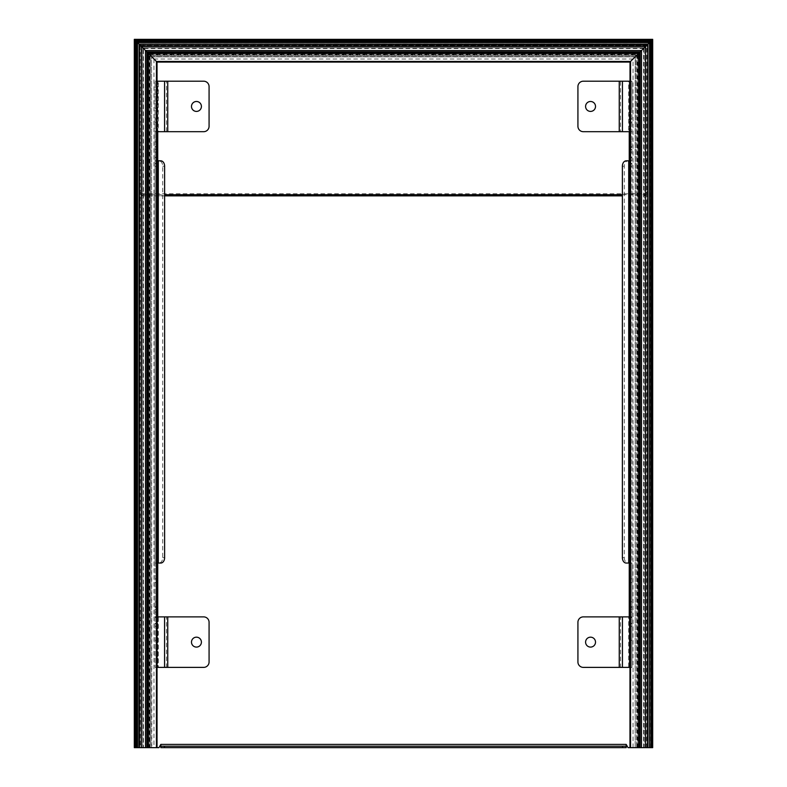 <?xml version="1.0" encoding="UTF-8"?>
<svg xmlns="http://www.w3.org/2000/svg" width="787" height="787" viewBox="0 0 787 787"><rect width="100%" height="100%" fill="white"/><g stroke="black" fill="none" stroke-linecap="round" stroke-linejoin="round"><path stroke-width="0.59" stroke-dasharray="3.94 2.95" d="M139.545 747.65L140.991 747.65L140.991 45.666L139.545 45.666L139.545 747.65L139.545 45.666L139.545 46.305L140.991 46.305L140.991 193.061L139.545 193.061L140.706 194.743L141.63 194.743L140.991 193.061L140.991 747.65L139.545 747.65L142.791 747.65L134.311 747.65M140.991 46.305L140.991 45.666L139.545 45.666L139.545 44.22L139.545 45.666L647.455 45.666L647.455 44.22L139.545 44.22L139.545 45.38L647.455 45.38L647.455 192.087L644.209 195.874L647.455 191.162M652.689 39.35L644.209 47.83L644.209 747.65L647.455 747.65L628.046 747.65L626.177 744.404L626.177 747.65L626.177 746.204L160.823 746.204L160.823 747.65L160.823 744.404L158.954 747.65L142.791 747.65L142.791 195.874L139.545 192.087L139.545 191.162L142.791 195.874L140.706 194.743M164.621 195.874L142.791 195.874L141.63 194.743M622.379 194.714L645.242 194.714L645.242 193.779L141.758 193.779L141.758 194.714L164.621 194.714M139.545 191.162L139.545 192.087M157.036 747.65L142.791 747.65L142.791 47.83L142.791 747.65L142.791 47.83L142.791 747.65L140.991 747.65M652.689 747.65L629.964 747.65M645.37 194.743L646.294 194.743L644.209 195.874L646.009 193.061L646.009 747.65L646.009 744.04L647.455 744.04L647.455 747.65L647.455 193.061L646.009 193.061L646.009 46.305L647.455 46.305L647.455 192.087M647.455 744.04L647.455 44.22L139.545 44.22M647.455 44.22L647.455 193.061L646.294 194.743M160.823 747.65L626.177 747.65M647.455 747.65L646.009 747.65M646.009 46.305L646.009 45.666L647.455 45.666L646.009 45.666L646.009 744.04M139.545 45.666L647.455 45.666M645.527 747.65L645.645 46.394L141.355 46.394L141.473 747.65M147.523 747.65L147.523 52.562L639.477 52.562L639.477 747.65M156.987 747.65L142.791 747.65L142.791 47.83L143.421 48.46L143.421 747.65M647.544 747.65L647.799 44.239L644.209 47.83L644.209 747.65L647.809 747.65L635.217 747.65L635.473 56.566L151.537 56.566L151.812 747.65M136.092 41.121L135.935 747.65M137.509 42.537L137.272 747.65M647.917 747.65L648.104 43.934L647.544 44.495L139.466 44.495L138.896 43.934L139.083 747.65M135.659 747.65L135.659 40.688L136.476 41.514L136.476 747.65M650.524 747.65L650.524 41.514L136.476 41.514L140.224 45.262L140.224 747.65M646.776 747.65L646.776 45.262L140.224 45.262L142.791 47.83L644.209 47.83L142.791 47.83L644.209 47.83L142.791 47.83L139.201 44.239L139.191 747.65L139.21 44.249L142.791 47.83L644.209 47.83L643.579 48.46L143.421 48.46M141.473 46.512L139.545 44.584L141.473 46.512M647.632 44.406L139.368 44.406M639.428 747.65L639.428 52.611L147.572 52.611L147.572 747.65M643.579 747.65L643.579 48.46M147.572 52.611L148.202 53.241L148.202 747.65L148.202 53.241L151.783 56.821L148.202 53.241L148.202 747.65M630.013 747.65L638.798 747.65L638.798 53.241L148.202 53.241L638.798 53.241L638.798 747.65L638.798 53.241L638.798 747.65L635.188 747.65L635.463 56.575L151.537 56.575L148.202 53.241L150.307 55.346L150.307 747.65M151.537 747.65L151.537 56.566L149.432 54.46L149.432 747.65M148.782 747.65L148.782 53.821L638.218 53.821L636.693 55.346L636.693 747.65M150.228 747.65L150.219 55.257L636.781 55.257L636.781 747.65M637.568 747.65L637.568 54.46L149.432 54.46L150.002 55.041L150.002 747.65M149.992 747.65L149.992 55.031L637.008 55.031L636.998 747.65L636.998 55.041L150.002 55.041L153.977 59.015L153.977 747.65M633.023 747.65L633.023 59.015L153.977 59.015L156.987 62.025M648.104 43.934L138.896 43.934M649.501 42.537L137.046 42.085M650.918 41.121L135.708 40.747M135.659 40.688L651.351 40.688L651.351 747.65M645.527 46.512L647.455 44.584L645.527 46.512M139.181 44.22L139.181 747.65L139.181 44.22L647.819 44.22L139.201 44.239L647.819 44.22L647.819 747.65L647.79 44.249L644.209 47.83L644.209 747.65M649.728 747.65L649.954 42.085M651.065 747.65L651.292 40.747M638.798 747.65L638.798 53.241L148.202 53.241L638.798 53.241L630.013 62.025M638.218 747.65L638.218 53.821L638.798 53.241L635.188 56.851L635.188 747.65L635.217 56.821L151.793 56.831L635.217 56.821L638.798 53.241L148.202 53.241M639.428 52.611L638.798 53.241M622.448 131.695L620.53 131.695L620.53 81.199L583.334 81.199A5.411 5.411 0 0 0 577.924 86.609L577.924 126.284A5.411 5.411 0 0 0 583.334 131.695L631.941 131.695L628.715 131.695L628.715 81.199L629.964 81.199M629.964 131.695L630.623 131.695L630.623 81.199L631.941 81.199L631.941 108.252L629.236 108.252L629.236 81.199L631.941 81.199L622.448 81.199M590.555 101.484A4.958 4.958 0 0 1 595.513 106.452A4.958 4.958 0 0 1 590.555 111.41A4.958 4.958 0 0 1 585.587 106.452A4.958 4.958 0 0 1 590.555 101.484M631.941 81.199L631.941 667.386L629.236 667.386L629.236 616.88L631.941 616.88L629.236 616.88M628.715 563.049L631.941 563.049L631.941 667.386L629.236 667.386L629.236 563.049L631.941 563.049L631.941 146.756L631.941 147.484L629.236 147.484L629.236 166.421L629.236 108.252M629.236 122.733L631.941 122.733L631.941 108.252M631.941 122.733L631.941 147.484M628.715 160.833L631.941 160.833L629.236 160.833L629.236 147.484M624.288 557.639A5.411 3.827 -90 0 0 628.115 563.049L630.623 563.049L630.623 160.833L628.115 160.833A5.411 3.827 -90 0 0 624.288 166.244L624.288 557.639L622.379 557.639M626.206 563.049L628.115 563.049M628.115 160.833L626.206 160.833M629.236 160.833L629.236 563.049M629.236 131.695L629.236 81.199M629.236 667.386L631.941 667.386M631.941 640.333L629.236 640.333M629.964 667.386L630.623 667.386L630.623 616.88L629.964 616.88M622.448 667.386L628.715 667.386L628.715 616.88L622.448 616.88M619.251 616.88L620.53 616.88L620.53 667.386L583.334 667.386A5.411 5.411 0 0 1 577.924 661.975L577.924 622.291A5.411 5.411 0 0 1 583.334 616.88L619.251 616.88L619.251 667.386M590.555 637.175A4.958 4.958 0 0 1 595.513 642.133A4.958 4.958 0 0 1 590.555 647.091A4.958 4.958 0 0 1 585.587 642.133A4.958 4.958 0 0 1 590.555 637.175M164.562 81.199L166.47 81.199L166.47 131.695L203.666 131.695A5.411 5.411 0 0 0 209.076 126.284L209.076 86.609A5.411 5.411 0 0 0 203.666 81.199L155.059 81.199L158.285 81.199L158.285 131.695L157.036 131.695M157.764 131.695L155.059 131.695L155.059 81.199L157.764 81.199L157.764 131.695L164.562 131.695M196.455 111.41A4.958 4.958 0 0 1 191.487 106.452A4.958 4.958 0 0 1 196.455 101.484A4.958 4.958 0 0 1 201.413 106.452A4.958 4.958 0 0 1 196.455 111.41M157.036 81.199L156.377 81.199L156.377 131.695L155.059 131.695L155.059 616.88L158.285 616.88L155.059 616.88L155.059 667.386L155.059 563.049L157.764 563.049L157.764 146.756L157.764 147.484L155.059 147.484L155.059 166.421L155.059 81.199M155.059 108.252L157.764 108.252L157.764 81.199M157.764 160.833L155.059 160.833L155.059 563.049L156.377 563.049L156.377 160.833L158.885 160.833A5.411 3.827 90 0 1 162.712 166.244L162.712 557.639A5.411 3.827 90 0 1 158.885 563.049L158.285 563.049M158.285 160.833L155.059 160.833L155.059 147.484M157.764 563.049L157.764 667.386L155.059 667.386L158.285 667.386L155.059 667.386M155.059 640.333L157.764 640.333M157.764 616.88L157.764 667.386M155.059 122.733L157.764 122.733L157.764 108.252M157.764 122.733L157.764 147.484M164.562 616.88L158.285 616.88L158.285 667.386L164.562 667.386M157.036 616.88L156.377 616.88L156.377 667.386L157.036 667.386M166.47 616.88L203.666 616.88A5.411 5.411 0 0 1 209.076 622.291L209.076 661.975A5.411 5.411 0 0 1 203.666 667.386L166.47 667.386L166.47 616.88M196.455 647.091A4.958 4.958 0 0 1 191.487 642.133A4.958 4.958 0 0 1 196.455 637.175A4.958 4.958 0 0 1 201.413 642.133A4.958 4.958 0 0 1 196.455 647.091M158.885 563.049L160.794 563.049M160.794 160.833L158.885 160.833M139.545 744.04L140.991 744.04M142.791 747.65L142.791 195.874L622.379 195.874M626.177 744.404L160.823 744.404M647.455 46.305L139.545 46.305M139.466 44.495L139.466 747.65L139.456 44.495M647.79 44.249L139.21 44.249M619.251 81.199L619.251 131.695M629.236 582.675L631.941 582.675M631.941 578.848L629.236 578.848M622.379 166.244L624.288 166.244M629.236 152.166L631.941 152.166M629.236 149.225L631.941 149.225M631.941 157.321L629.236 157.321M629.236 157.538L631.941 157.538M631.941 163.578L629.236 163.578M629.236 163.362L631.941 163.362M631.941 141.896L629.236 141.896M631.941 118.916L629.236 118.916M629.236 612.099L631.941 612.099M631.941 607.416L629.236 607.416M629.236 609.158L631.941 609.158M631.941 617.254L629.236 617.254M629.236 617.47L631.941 617.47M631.941 623.511L629.236 623.511M629.236 623.294L631.941 623.294M631.941 601.829L629.236 601.829M167.749 131.695L167.749 81.199M157.764 578.848L155.059 578.848M155.059 582.675L157.764 582.675M157.764 601.829L155.059 601.829M155.059 623.294L157.764 623.294M157.764 623.511L155.059 623.511M155.059 617.47L157.764 617.47M157.764 617.254L155.059 617.254M155.059 609.158L157.764 609.158M157.764 607.416L155.059 607.416M155.059 612.099L157.764 612.099M167.749 667.386L167.749 616.88M157.764 118.916L155.059 118.916M157.764 141.896L155.059 141.896M155.059 163.362L157.764 163.362M157.764 163.578L155.059 163.578M155.059 157.538L157.764 157.538M157.764 157.321L155.059 157.321M155.059 149.225L157.764 149.225M155.059 152.166L157.764 152.166M164.621 557.639L162.712 557.639M162.712 166.244L164.621 166.244M646.009 620.579L647.455 620.579M646.009 620.402L647.455 620.402M646.009 160.646L647.455 160.646M646.009 160.469L647.455 160.469M139.545 620.579L140.991 620.579M139.545 620.402L140.991 620.402M139.545 160.646L140.991 160.646M139.545 160.469L140.991 160.469M647.819 44.22L647.819 747.65M150.307 55.346L636.693 55.346M151.812 56.851L635.188 56.851L151.812 56.851M629.236 146.756L631.941 146.756M629.236 166.421L631.941 166.421M629.236 606.688L631.941 606.688M629.236 626.354L631.941 626.354M155.059 626.354L157.764 626.354M155.059 606.688L157.764 606.688M155.059 166.421L157.764 166.421M155.059 146.756L157.764 146.756"/><path stroke-width="1.18" d="M645.645 747.65L629.964 747.65L630.013 62.025L630.013 747.65L628.046 747.65L626.177 744.404L626.177 746.204L160.823 746.204L160.823 744.404L158.954 747.65L156.987 747.65L157.036 62.075L148.458 53.496L148.458 747.65L157.036 747.65L157.036 62.075L629.925 62.075L638.542 53.496L148.458 53.496L147.523 52.562L147.523 747.65L148.458 747.65M626.177 746.204L626.177 747.65L622.566 747.65L622.566 746.204M160.823 746.204L160.823 747.65L622.566 747.65M135.708 40.747L134.311 39.35L134.311 747.65L147.533 747.65L147.533 52.552M638.542 747.65L638.542 53.496L651.292 40.747L135.935 40.973L135.708 747.65M639.477 747.65L639.477 52.562L147.523 52.562L137.046 42.085L137.046 747.65M141.355 747.65L141.473 46.512L142.791 47.83L141.473 46.512L645.527 46.512L644.209 47.83L645.527 46.512L645.527 747.65L647.917 747.65L647.917 44.121L139.083 44.121L138.896 747.65M641.503 747.65L641.503 50.535L145.497 50.535L145.497 747.65M139.476 44.515L139.456 747.65M648.104 747.65L649.501 747.65L649.501 42.537L137.509 42.537L137.509 747.65M649.501 747.65L649.728 42.311L137.272 42.311L136.092 41.121L136.092 747.65M649.954 747.65L651.065 747.65L651.065 40.973L652.089 39.95L134.911 39.95L135.659 40.688M647.524 44.515L139.21 44.249M149.992 55.031L148.202 53.241M650.918 747.65L650.918 41.121L136.092 41.121M652.089 39.95L652.689 39.35L652.689 747.65L652.089 747.65L652.089 39.95M647.544 747.65L647.79 44.249M651.292 747.65L652.089 747.65M637.008 55.031L638.798 53.241M622.448 81.199L622.448 131.695L583.334 131.695A5.411 5.411 0 0 1 577.924 126.284L577.924 86.609A5.411 5.411 0 0 1 583.334 81.199L629.964 81.199M590.555 111.41A4.958 4.958 0 0 0 595.513 106.452A4.958 4.958 0 0 0 590.555 101.484A4.958 4.958 0 0 0 585.587 106.452A4.958 4.958 0 0 0 590.555 111.41M622.448 131.695L629.964 131.695M629.236 131.695L629.236 616.88M629.236 160.833L626.206 160.833A5.411 3.827 90 0 0 622.379 166.244L622.379 557.639A5.411 3.827 90 0 0 626.206 563.049L629.236 563.049M629.964 616.88L583.334 616.88A5.411 5.411 0 0 0 577.924 622.291L577.924 661.975A5.411 5.411 0 0 0 583.334 667.386L629.964 667.386M590.555 647.091A4.958 4.958 0 0 0 595.513 642.133A4.958 4.958 0 0 0 590.555 637.175A4.958 4.958 0 0 0 585.587 642.133A4.958 4.958 0 0 0 590.555 647.091M164.562 131.695L164.562 81.199L203.666 81.199A5.411 5.411 0 0 1 209.076 86.609L209.076 126.284A5.411 5.411 0 0 1 203.666 131.695L157.036 131.695M196.455 101.484A4.958 4.958 0 0 0 191.487 106.452A4.958 4.958 0 0 0 196.455 111.41A4.958 4.958 0 0 0 201.413 106.452A4.958 4.958 0 0 0 196.455 101.484M164.562 81.199L157.036 81.199M157.764 131.695L157.764 616.88M157.036 667.386L203.666 667.386A5.411 5.411 0 0 0 209.076 661.975L209.076 622.291A5.411 5.411 0 0 0 203.666 616.88L157.036 616.88M196.455 637.175A4.958 4.958 0 0 0 191.487 642.133A4.958 4.958 0 0 0 196.455 647.091A4.958 4.958 0 0 0 201.413 642.133A4.958 4.958 0 0 0 196.455 637.175M157.764 563.049L160.794 563.049A5.411 3.827 -90 0 0 164.621 557.639L164.621 166.244A5.411 3.827 -90 0 0 160.794 160.833L157.764 160.833M622.379 195.874L164.621 195.874M160.823 744.404L626.177 744.404M164.621 194.714L622.379 194.714M164.434 746.204L164.434 747.65M134.911 39.95L134.911 747.65M156.426 747.65L156.426 61.455L630.584 61.455L630.584 747.65M640.195 747.65L640.195 51.844L146.805 51.844L146.805 747.65M630.013 62.025L156.997 62.025M619.251 131.695L619.251 81.199M628.715 563.049L628.715 160.833M622.448 616.88L622.448 667.386M619.251 667.386L619.251 616.88M167.749 81.199L167.749 131.695M164.562 667.386L164.562 616.88M167.749 616.88L167.749 667.386M158.285 160.833L158.285 563.049M134.311 39.35L652.689 39.35"/></g></svg>
